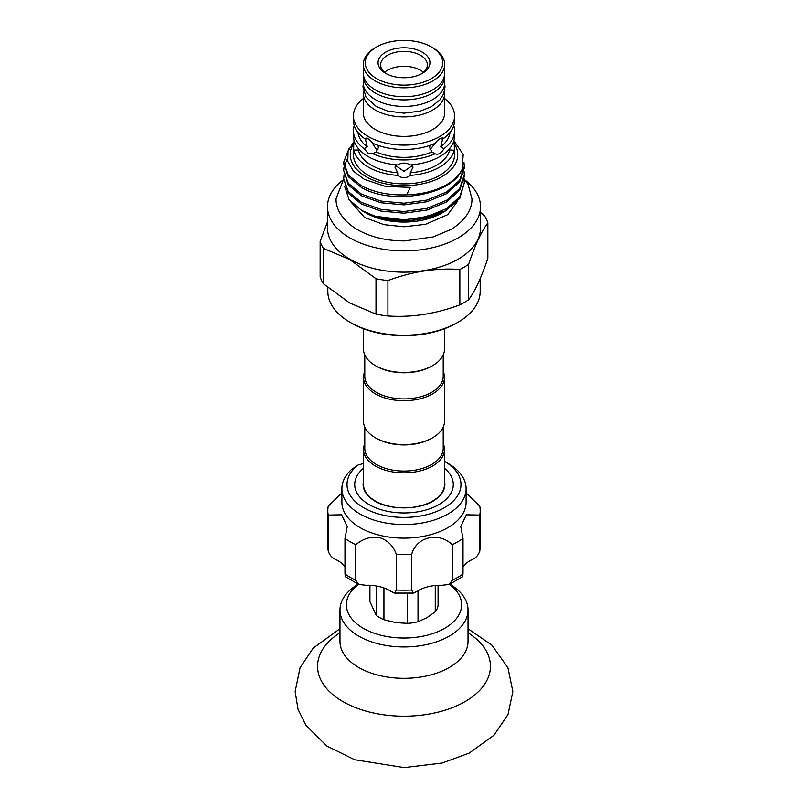 <?xml version="1.0" encoding="UTF-8"?>
<svg xmlns="http://www.w3.org/2000/svg" width="808" height="808" viewBox="0 0 808 808"><rect width="100%" height="100%" fill="white"/><g stroke="black" fill="none" stroke-linecap="round" stroke-linejoin="round"><path stroke-width="1.21" d="M358.53 584.315A57.631 33.269 0 0 0 374.73 633.411A57.631 33.269 0 0 0 447.289 626.715A57.631 33.269 0 0 0 449.47 584.315M449.814 584.154A64.034 36.966 180 0 1 468.034 609.979A64.034 36.966 180 0 1 435.764 642.077A64.034 36.966 180 0 1 371.478 641.825A64.034 36.966 180 0 1 339.966 609.979A64.034 36.966 180 0 1 358.186 584.154M438.077 585.295L438.077 605.707A34.259 19.776 180 0 1 435.26 611.787L426.634 617.817L418.019 621.736A34.259 19.776 180 0 1 407.484 623.372L395.718 622.604L383.941 619.726A34.259 19.776 180 0 1 376.225 615.272L369.923 601.677L369.923 585.295M383.941 619.726L383.941 587.931M376.225 615.272L376.225 585.962M435.26 611.787L435.26 585.497M418.019 621.736L418.019 590.729M407.484 623.372L407.484 593.385M341.885 493.001L328.189 506.222A76.194 43.996 0 0 0 327.806 510.646A76.194 43.996 0 0 0 328.189 515.07L328.189 550.622C329.351 555.066 332.209 558.207 336.754 560.035A31.371 18.119 180 0 1 344.976 566.802M328.189 515.07L341.622 514.797L347.228 526.563L344.976 538.461A76.194 43.996 0 0 0 355.813 544.723L355.813 580.275L358.661 584.376L365.711 585.275A31.371 18.119 180 0 1 390.89 591.294L394.607 593.082L396.344 589.961A76.194 43.996 0 0 0 411.666 589.961L413.393 593.082L417.11 591.294A31.371 18.119 180 0 1 442.289 585.275L449.339 584.376L452.187 580.275A76.194 43.996 0 0 0 463.024 574.013L462.267 576.942L449.339 584.376M463.024 566.802A31.371 18.119 180 0 1 471.246 560.035C475.801 558.207 478.649 555.066 479.811 550.622A76.194 43.996 0 0 0 480.194 546.198L479.73 551.521L479.811 515.07A76.194 43.996 0 0 0 480.194 510.646A76.194 43.996 0 0 0 479.811 506.222L466.115 493.001M341.885 488.689L341.885 502.283A62.115 35.855 0 0 0 380.235 535.411A62.115 35.855 0 0 0 466.115 502.283L466.115 488.689A62.115 35.855 180 0 1 380.235 521.817A62.115 35.855 180 0 1 341.885 488.689A62.115 35.855 180 0 1 351.298 469.711L358.196 464.923A19.21 11.09 0 0 0 363.499 463.297M355.813 544.723C362.964 538.663 370.852 536.28 379.497 537.583C387.82 540.34 393.435 545.945 396.344 554.409A76.194 43.996 0 0 0 411.666 554.409C416.13 536.886 438.764 531.391 452.187 544.723A76.194 43.996 0 0 0 463.024 538.461L460.772 526.563L466.357 514.807L479.811 515.07M358.196 464.923A56.984 32.906 0 0 0 382.194 514.898A56.984 32.906 0 0 0 451.308 502.849A56.984 32.906 0 0 0 444.501 461.358L447.915 463.327A62.115 35.855 180 0 1 466.115 488.689M363.499 468.286A49.288 28.452 0 0 0 358.469 473.609A49.288 28.452 0 0 0 385.143 510.787A49.288 28.452 0 0 0 449.541 495.395A49.288 28.452 0 0 0 444.501 468.286M444.501 481.336A40.865 23.594 180 0 1 441.754 493.526A40.865 23.594 180 0 1 435.219 499.728C420.918 510.555 387.082 510.555 372.781 499.728A40.865 23.594 180 0 1 363.499 481.336M364.782 443.642A40.501 23.381 0 0 0 363.499 449.47L363.499 484.497A40.501 23.381 0 0 0 388.496 506.101A40.501 23.381 0 0 0 432.634 501.031A40.501 23.381 0 0 0 444.501 484.497L444.501 449.47A40.501 23.381 0 0 0 443.218 443.642M363.499 449.47A40.501 23.381 0 0 0 388.496 471.074A40.501 23.381 0 0 0 432.634 466.004A40.501 23.381 0 0 0 444.501 449.47M364.782 427.079L364.782 448.43A39.218 22.644 0 0 0 388.991 469.347A39.218 22.644 0 0 0 431.735 464.438A39.218 22.644 0 0 0 443.218 448.43L443.218 427.079M364.782 371.488A40.501 23.381 0 0 0 363.499 377.326L363.499 421.241A40.501 23.381 0 0 0 375.366 437.774L376.265 438.3A39.218 22.644 0 0 0 431.735 438.3L432.634 437.774A40.501 23.381 0 0 0 444.501 421.241L444.501 377.326A40.501 23.381 0 0 0 443.218 371.488M363.499 377.326A40.501 23.381 0 0 0 388.496 398.93A40.501 23.381 0 0 0 432.634 393.86A40.501 23.381 0 0 0 444.501 377.326M364.782 354.924L364.782 376.276A39.218 22.644 0 0 0 388.991 397.193A39.218 22.644 0 0 0 431.735 392.284A39.218 22.644 0 0 0 443.218 376.276L443.218 354.924M363.499 328.755L363.499 349.086A40.501 23.381 0 0 0 375.366 365.62L376.265 366.145A39.218 22.644 0 0 0 431.735 366.145L432.634 365.62A40.501 23.381 0 0 0 444.501 349.086L444.501 328.755M457.884 322.341L456.52 323.129A74.275 42.885 180 0 1 351.48 323.129L350.116 322.341A76.194 43.996 0 0 0 457.884 322.341A76.194 43.996 0 0 0 480.194 291.234L480.194 278.629M327.806 287.517L327.806 291.234A76.194 43.996 0 0 0 350.116 322.341L351.48 323.129M323.331 283.729L323.331 248.329A85.385 49.298 180 0 1 320.14 241.441L320.14 276.851A85.385 49.298 0 0 0 323.331 283.729L349.672 302.96L376.003 314.13A85.385 49.298 0 0 0 387.921 315.979L387.921 280.568A85.385 49.298 180 0 1 376.003 278.73L376.003 314.13M480.518 206.697L480.518 227.977A76.518 44.177 180 0 1 433.28 268.791A76.518 44.177 180 0 1 349.894 259.216A76.518 44.177 180 0 1 327.482 227.977L327.482 206.697A76.518 44.177 0 0 0 349.894 237.936A76.518 44.177 0 0 0 433.28 247.511A76.518 44.177 0 0 0 480.518 206.697A76.518 44.177 0 0 0 465.388 180.325M320.14 241.441L327.482 221.836M376.003 278.73L349.672 259.499L323.331 248.329M342.612 180.325A76.518 44.177 0 0 0 327.482 206.697M480.518 212.474L484.669 215.988A85.385 49.298 180 0 1 487.86 222.877L487.86 258.277C481.396 277.508 474.973 291.355 468.579 299.808L468.579 264.408A85.385 49.298 180 0 1 459.853 269.448L459.853 304.848A85.385 49.298 0 0 0 468.579 299.808M487.86 222.877C481.467 231.33 475.043 245.178 468.579 264.408M459.853 269.448C436.007 267.822 412.019 271.528 387.921 280.568M387.921 315.979C411.767 317.605 435.754 313.898 459.853 304.848M375.064 216.211L361.55 210.393L365.994 212.958A53.752 31.037 0 0 0 442.006 212.958L408.798 221.705L389.739 220.756L380.709 218.837L373.023 216.231L409.686 220.927L445.622 210.858L459.722 198.435L464.317 182.911L459.722 196.758L446.652 208.575L427.079 216.645L404 219.816L375.064 216.211A60.317 34.825 0 0 0 445.622 210.858M365.994 212.958L361.55 210.393L349.016 199.546L344.774 186.779M444.754 211.332L443.026 212.373M464.065 179.598L464.317 182.911M343.683 178.77L348.278 193.243L361.348 204.02L380.921 211.06L404 213.191L427.079 210.019L446.652 201.95L459.722 190.132L464.317 176.285L464.317 174.619L459.722 188.466L446.652 200.273L427.079 208.343L404 211.514L380.921 209.383L361.348 202.353L348.278 191.577L343.683 178.77L343.976 175.447M464.065 171.306L464.317 174.619M343.683 170.468L348.278 184.941L361.348 195.728L380.921 202.757L404 204.889L427.079 201.717L446.652 193.647L459.722 181.83L464.317 167.983L464.317 166.317L459.722 180.164L446.652 191.981L427.079 200.051L404 203.212L380.921 201.081L361.348 194.051L348.278 183.275L343.683 170.468L343.976 167.155M344.147 166.317L347.319 159.014M463.964 162.388L464.317 166.317M354.227 141.168L348.076 150.914L347.773 161.277L353.399 171.134L364.388 179.396L385.567 186.416L410.323 187.385L406.606 194.829C389.123 195.455 374.033 192.425 361.348 185.749L348.278 174.972L343.683 162.166L343.683 163.842L348.278 176.649L361.348 187.426C391.355 205.424 452.308 195.354 462.186 169.226L463.196 154.429L453.914 140.683M343.683 162.166L349.127 148.268M406.606 194.829A60.317 34.825 0 0 0 462.186 169.226M353.722 143.693A53.752 31.037 0 0 0 365.994 176.619A53.752 31.037 0 0 0 433.169 180.75A53.752 31.037 0 0 0 454.278 143.693M354.227 141.188A50.581 29.209 0 0 0 353.803 142.794L353.419 154.681A50.581 29.209 0 0 0 368.236 175.326A50.581 29.209 0 0 0 423.362 181.659A50.581 29.209 0 0 0 454.581 154.681L454.197 142.794L453.177 142.794M353.419 148.51L353.803 150.036A50.581 29.209 0 0 0 368.236 167.064A50.581 29.209 0 0 0 397.728 175.397C401.909 178.457 406.091 178.457 410.272 175.397L410.272 172.791L412.969 167.296L412.383 164.761M353.803 150.036L358.328 150.036L358.631 148.874M354.823 142.794L353.803 142.794M354.227 125.503A50.581 29.209 0 0 0 353.419 130.734L353.803 139.582A50.581 29.209 0 0 0 368.236 156.611A50.581 29.209 0 0 0 397.728 164.943C401.909 162.469 406.091 162.469 410.272 164.943A50.581 29.209 0 0 0 454.197 139.582L454.581 130.734A50.581 29.209 0 0 0 453.773 125.503M353.419 130.734A50.581 29.209 0 0 0 364.075 148.662L368.236 153.48L372.942 153.783L376.195 151.914M366.024 137.966L365.681 140.309L367.266 146.814L364.075 148.662M378.013 149.672L376.063 148.955L370.862 140.865M429.977 145.339L429.634 147.622L431.856 151.944A46.106 26.614 0 0 1 376.144 151.944L378.366 147.622L378.023 145.339M454.581 115.887L454.581 120.281A50.581 29.209 0 0 1 443.925 138.208C441.33 137.35 438.37 139.057 435.058 143.329A50.581 29.209 0 0 1 372.942 143.329L368.236 138.835L364.075 138.208A50.581 29.209 0 0 1 353.419 120.281L353.419 115.887A50.581 29.209 0 0 0 368.236 136.532A50.581 29.209 0 0 0 423.362 142.864A50.581 29.209 0 0 0 454.581 115.887A50.581 29.209 0 0 0 444.663 98.505M363.337 98.505A50.581 29.209 0 0 0 353.419 115.887M363.499 91.304A40.663 23.472 0 0 0 363.337 93.405L363.337 112.908A40.663 23.472 0 0 0 375.245 129.502A40.663 23.472 0 0 0 419.564 134.593A40.663 23.472 0 0 0 444.663 112.908L444.663 93.405A40.663 23.472 0 0 0 444.501 91.304M363.337 93.405A40.663 23.472 0 0 0 375.245 109.999A40.663 23.472 0 0 0 419.564 115.09A40.663 23.472 0 0 0 444.663 93.405M449.369 148.874L449.672 150.036L454.318 150.157L454.581 148.51M395.617 164.761L395.031 167.296L397.728 172.791L397.728 175.397M412.646 165.387L404 171.326L395.354 165.387M358.328 150.036A46.106 26.614 0 0 0 397.728 172.791M410.272 172.791A46.106 26.614 0 0 0 449.672 150.036M410.272 175.397A50.581 29.209 0 0 0 454.197 150.036M454.197 142.794A50.581 29.209 0 0 0 453.773 141.188M431.805 151.914L435.058 153.783C438.37 155.055 441.33 153.348 443.925 148.662L440.734 146.814L442.319 140.309L441.976 137.966M437.138 140.865L429.987 149.672M357.984 132.411A46.106 26.614 0 0 0 367.266 146.814M440.734 146.814A46.106 26.614 0 0 0 450.016 132.411M372.942 153.783A50.581 29.209 0 0 0 435.058 153.783M443.925 148.662A50.581 29.209 0 0 0 454.581 130.734M444.562 74.821A40.663 23.472 180 0 1 444.663 76.407L444.663 82.951A40.663 23.472 180 0 1 419.564 104.636A40.663 23.472 180 0 1 375.245 99.546A40.663 23.472 180 0 1 363.337 82.951L363.337 76.407A40.663 23.472 180 0 1 363.438 74.821M444.663 76.407A40.663 23.472 180 0 1 419.564 98.101A40.663 23.472 180 0 1 375.245 93.011A40.663 23.472 180 0 1 363.337 76.407M376.609 46.955L375.245 47.733A40.663 23.472 0 0 0 363.337 64.337L363.337 73.225A40.663 23.472 0 0 0 375.245 89.819A40.663 23.472 0 0 0 419.564 94.91A40.663 23.472 0 0 0 444.663 73.225L444.663 64.337A40.663 23.472 0 0 0 432.755 47.733L431.391 46.955A38.744 22.361 0 0 0 376.609 46.955A38.744 22.361 0 0 0 376.609 78.578A38.744 22.361 0 0 0 431.391 78.578A38.744 22.361 0 0 0 431.391 46.955L432.755 47.733M363.337 64.337A40.663 23.472 0 0 0 375.245 80.931A40.663 23.472 0 0 0 419.564 86.022A40.663 23.472 0 0 0 444.663 64.337M422.342 52.177A25.937 14.968 180 0 1 422.342 73.356A25.937 14.968 180 0 1 385.658 73.356L385.658 73.356A25.937 14.968 180 0 1 385.658 52.177A25.937 14.968 180 0 1 422.342 52.177M421.382 73.871A23.371 13.494 0 0 0 427.371 64.862A23.371 13.494 0 0 0 420.524 55.318A23.371 13.494 0 0 0 395.051 52.389A23.371 13.494 0 0 0 380.629 64.862A23.371 13.494 0 0 0 386.618 73.871M423.463 72.326A23.371 13.494 0 0 0 420.524 70.266A23.371 13.494 0 0 0 384.537 72.326M375.366 365.62A40.501 23.381 0 0 0 432.634 365.62L431.735 366.145M375.366 437.774A40.501 23.381 0 0 0 432.634 437.774L431.735 438.3M344.976 538.461L344.976 574.013A76.194 43.996 0 0 0 355.813 580.275M328.189 550.622L327.806 546.198A76.194 43.996 0 0 0 328.189 550.622M463.024 538.461L463.024 574.013M452.187 544.723L452.187 580.275M411.666 554.409L411.666 589.961M396.344 554.409L396.344 589.961M358.661 584.376L345.733 576.942L344.976 574.013M339.966 609.979L339.966 641.35A64.034 36.966 0 0 0 371.478 673.195A64.034 36.966 0 0 0 435.764 673.448A64.034 36.966 0 0 0 468.034 641.35L468.034 609.979M339.966 632.755A86.446 49.904 0 0 0 360.085 709.273A86.446 49.904 0 0 0 471.024 697.799A86.446 49.904 0 0 0 468.034 632.755M350.5 201.455L364.499 217.423L384.032 224.664L404.05 226.765L425.452 224.331L447.713 214.675L457.54 201.263M343.683 178.982L336.057 198.697C335.623 207.111 340.643 219.665 357.429 229.674C370.771 237.128 386.456 240.875 404.495 240.915L433.159 236.936L450.985 229.432C467.297 219.554 472.357 207.181 471.943 198.697L468.135 184.527L464.176 178.8M444.653 83.517L445.016 87.042L443.754 93.637L439.936 99.879L431.23 106.767L420.392 111.06L404.03 113.16L387.497 111.029L376.185 106.434L365.974 97.051L362.984 86.941L363.348 83.517M327.806 546.198L327.806 510.646M480.194 546.198L480.194 510.646M413.393 593.082L394.607 593.082M468.034 628.755L491.91 645.168L507.959 667.822L512.858 691.537L508.02 714.474L494.011 735.199L469.125 753.137L442.087 763.045L404.151 767.6L354.651 759.742L326.786 745.976L305.99 725.412L298.011 709.252L295.142 691.486L300.061 667.761L313.181 648.097L339.966 628.755"/></g></svg>
